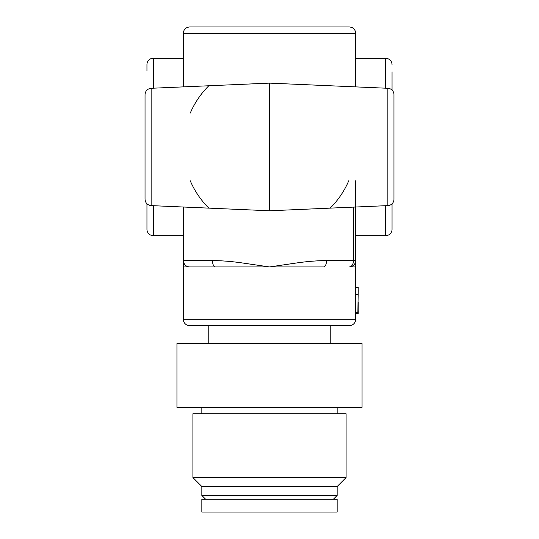 <?xml version="1.0" encoding="UTF-8"?>
<svg xmlns="http://www.w3.org/2000/svg" width="539" height="539" viewBox="0 0 539 539"><rect width="100%" height="100%" fill="white"/><g stroke="black" fill="none" stroke-linecap="round" stroke-linejoin="round"><path stroke-width="0.81" d="M208.822 208.128A86.166 86.166 0 0 1 190.247 180.781A86.166 86.166 0 0 0 208.822 208.128M348.753 180.781A86.166 86.166 0 0 1 330.178 208.128M355.666 287.516L358.219 287.516L358.044 294.745L355.491 294.745L355.268 294.294L355.666 287.577L355.666 207.016L269.5 210.776L183.334 207.016L183.334 266.946L189.715 266.946A6.38 6.38 0 0 1 183.334 260.566C183.839 264.568 185.968 266.69 189.715 266.946L269.5 266.946L298.734 262.655C308.699 261.327 317.956 260.633 326.513 260.566A6.38 2.85 90 0 1 323.663 266.946L269.5 266.946L240.266 262.655C230.301 261.327 221.044 260.633 212.487 260.566A6.38 2.85 90 0 0 215.337 266.946M269.5 210.776L269.5 83.121L355.666 86.88L355.666 33.33A6.38 6.38 0 0 0 353.503 28.547A6.38 6.38 0 0 1 355.666 33.33L183.334 33.33L183.334 86.88L269.5 83.121M183.334 58.225L153.332 58.225L153.332 88.194M183.334 235.671L153.332 235.671A6.38 6.38 0 0 1 146.952 229.291L146.952 203.789L146.952 229.291M392.048 203.789L392.048 229.291A6.38 6.38 0 0 1 385.668 235.671L355.666 235.671M385.668 88.194L385.668 58.225L355.666 58.225M183.334 266.946L183.334 319.283L355.666 319.283L355.666 313.408M358.213 290.541L357.862 313.408L355.322 313.408L355.666 294.745M326.513 260.566L355.666 260.566A6.38 6.38 0 0 1 349.285 266.946L355.666 266.946M151.136 205.608L151.136 88.288C147.41 88.794 145.375 90.916 145.031 94.662L145.031 199.235C145.375 202.981 147.41 205.103 151.136 205.608L183.334 207.016M153.332 58.225A6.38 6.38 0 0 0 146.952 64.606L146.952 70.697M387.864 88.288L387.864 205.608A6.38 6.38 0 0 0 393.969 199.235L393.969 94.662A6.38 6.38 0 0 0 387.864 88.288L355.666 86.88M392.048 90.107L392.048 71.754M183.334 319.283A6.38 6.38 0 0 0 189.715 325.671L349.285 325.671A6.38 6.38 0 0 0 355.666 319.283M330.778 343.538L330.778 325.671M208.222 343.538L208.222 325.671M269.5 407.369L362.053 407.369L362.053 343.538L176.947 343.538L176.947 407.369L269.5 407.369M269.5 413.757L346.092 413.757L346.092 477.581L192.908 477.581L192.908 413.757L269.5 413.757M205.669 499.282L201.842 495.456L201.842 486.522L337.158 486.522L346.092 477.581M201.842 486.522L192.908 477.581M201.842 495.456L337.158 495.456L337.158 486.522M333.331 499.282L337.158 495.456M201.842 512.05L337.158 512.05L337.158 499.282L201.842 499.282L201.842 512.05M190.247 113.116A86.166 86.166 0 0 1 208.822 85.768M355.666 180.781L355.666 207.016L387.864 205.608M183.334 33.33C183.61 29.477 185.739 27.354 189.715 26.95L349.285 26.95C353.254 27.348 355.383 29.477 355.666 33.33M353.011 28.149A6.38 6.38 0 0 0 350.66 27.098A6.38 6.38 0 0 1 353.011 28.149M392.048 217.749L392.048 222.142M392.048 76.167L392.048 88.861M357.862 313.408L358.219 313.408L358.219 310.72M358.152 310.72L358.219 302.238M357.808 294.294L355.268 294.294M357.862 312.809L355.322 312.809M145.031 180.781L145.031 113.116M358.044 294.745L358.219 287.523M153.332 205.703L153.332 235.671M385.668 235.671L385.668 205.703M355.666 260.566A6.38 6.38 0 0 1 349.285 266.946A6.38 4.197 -90 0 0 353.483 260.566L353.483 207.111M183.334 260.566L212.487 260.566M358.219 287.577L355.666 287.577M337.158 413.757L337.158 407.369M151.136 88.288L183.334 86.88M385.668 58.225C389.616 58.677 391.745 60.806 392.048 64.606M201.842 413.757L201.842 407.369"/></g></svg>
